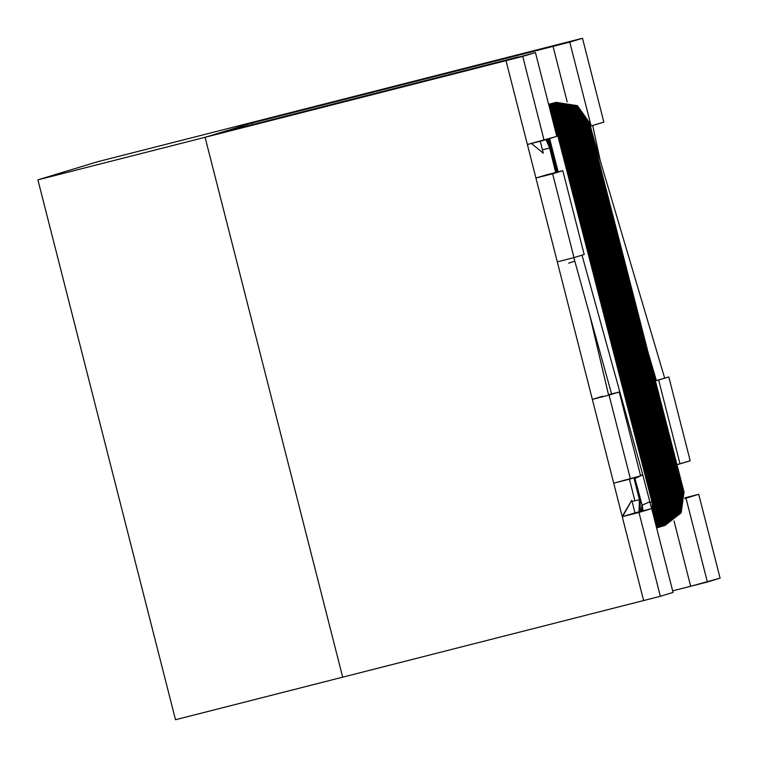 <?xml version="1.0" encoding="UTF-8"?>
<svg xmlns="http://www.w3.org/2000/svg" width="758" height="758" viewBox="0 0 758 758"><rect width="100%" height="100%" fill="white"/><g stroke="black" fill="none" stroke-linecap="round" stroke-linejoin="round"><path stroke-width="1.14" d="M643.618 600.544L342.692 677.169L205.086 137.293L506.012 60.668L518.728 56.812L217.792 133.427L205.086 137.293L217.792 133.427L518.728 56.812L506.012 60.668L643.618 600.544L506.012 60.668L205.086 137.293L342.692 677.169L660.341 596.29L643.618 600.544L622.252 516.71L643.618 600.544M252.13 123.004L553.056 46.39L565.771 42.524L264.845 119.148L252.13 123.004L264.845 119.148L565.771 42.524L553.056 46.39L567.192 101.866L553.056 46.39L252.13 123.004L252.528 124.587L252.13 123.004M674.023 520.954L690.671 586.266L672.649 590.852L690.671 586.266L674.023 520.954L690.671 586.266L707.385 582.002L686.018 498.177L698.734 494.311L720.1 578.146L690.671 586.266L674.023 520.954M543.297 153.211L540.246 141.225L543.297 153.211L531.481 143.452L543.297 153.211M634.967 512.853L631.765 500.28L634.967 512.853L651.69 508.599L673.057 592.424L660.341 596.29L638.975 512.455L622.252 516.71L651.69 508.599L622.252 516.71L634.967 512.853M622.432 516.046L631.765 500.28L622.991 515.885M640.595 475.834L613.705 483.178L630.429 478.923L609.053 395.089L592.339 399.352L613.705 483.178L592.339 399.352L609.053 395.089L619.229 392.009L608.513 394.729L619.229 392.009L640.595 475.834L619.229 392.009L609.053 395.089L630.429 478.923L640.595 475.834M602.506 396.263L592.339 399.352L602.506 396.263M582.485 38.27L603.851 122.104L590.416 126.141L591.145 125.961L569.77 42.126L553.056 46.39L567.192 101.866L553.056 46.39L582.485 38.27L565.771 42.524L582.485 38.27L569.77 42.126L591.145 125.961L603.851 122.104L582.485 38.27M565.771 42.524L553.056 46.39L565.771 42.524M690.187 460.779L676.96 464.645L680.011 463.868L658.645 380.033L668.812 376.944L690.187 460.779L668.812 376.944L655.405 380.857L658.645 380.033L680.011 463.868L690.187 460.779M655.291 380.393L656.257 380.146L655.291 380.393M535.442 52.548L556.808 136.383L544.092 140.249L522.726 56.414L535.442 52.548L506.012 60.668L522.726 56.414L544.092 140.249L527.379 144.503L556.808 136.383L535.442 52.548M518.728 56.812L506.012 60.668L527.379 144.503L506.012 60.668L518.728 56.812M552.639 173.781L562.815 170.692L546.101 174.946L535.925 178.035L552.639 173.781L535.925 178.035L557.291 261.87L574.014 257.606L552.639 173.781L574.014 257.606L557.291 261.87L535.925 178.035L546.101 174.946L562.815 170.692L584.181 254.517L574.014 257.606L584.181 254.517L562.815 170.692L552.639 173.781M684.872 497.845L698.734 494.311L684.872 497.845M684.891 498.461L686.018 498.177L684.891 498.461M720.1 578.146L698.734 494.311L686.018 498.177L707.385 582.002L720.1 578.146M673.057 592.424L651.69 508.599L638.975 512.455L660.341 596.29L673.057 592.424M342.692 677.169L205.086 137.293L37.9 179.854L175.515 719.73L342.692 677.169L175.515 719.73L37.9 179.854L205.086 137.293L264.845 119.148L97.659 161.71L37.9 179.854L97.659 161.71L264.845 119.148L205.086 137.293L342.692 677.169M548.944 138.771L550.308 141.253L548.944 138.771M547.996 139.065L551.578 147.488L547.996 139.065M550.592 147.658L551.549 147.478L550.592 147.658M639.401 499.636L640.387 499.475L639.401 499.636M547.039 139.349L550.63 147.782L547.039 139.349L550.63 147.782L556.789 172.218M549.645 147.943L550.602 147.772L549.645 147.943M629.434 479.179L634.882 500.782L639.43 499.759L634.882 500.782L629.434 479.179M632.087 501.531L634.882 500.782L632.087 501.531M546.092 139.643L549.673 148.066L546.092 139.643M542.425 149.809L549.645 148.056L542.425 149.809M592.69 125.487L600.251 160.696M683.1 492.245L684.019 492.094L683.138 492.406L684.019 492.094L681.167 512.844L664.899 525.512M588.151 123.099L589.07 122.948L588.189 123.26L589.07 122.948L576.592 106.139L555.396 103.041M587.26 123.374L588.18 123.222L683.129 492.368L682.247 492.681L683.129 492.368L680.286 513.119L664.008 525.787M588.18 123.222L587.298 123.535L588.18 123.222L575.701 106.404L554.505 103.306M586.37 123.639L587.289 123.488L682.238 492.634L681.357 492.946L682.238 492.634L679.395 513.384L663.117 526.061M587.289 123.488L586.417 123.8L587.289 123.488L574.81 106.679L553.615 103.581M585.479 123.914L586.398 123.762L681.347 492.908L680.466 493.221L681.347 492.908L678.505 513.659L662.227 526.327M586.398 123.762L585.527 124.075L586.398 123.762L573.92 106.944L552.724 103.846M584.589 124.179L585.508 124.028L680.457 493.174L679.575 493.486L680.457 493.174L677.614 513.924L661.336 526.602M585.508 124.028L584.636 124.34L585.508 124.028L573.029 107.219L551.833 104.121M583.698 124.454L584.617 124.303L679.566 493.449L678.694 493.761L679.566 493.449L676.723 514.199L660.445 526.867M584.617 124.303L583.745 124.615L584.617 124.303L572.138 107.494L550.943 104.386M582.807 124.719L583.736 124.568L678.675 493.714L677.804 494.026L678.675 493.714L675.833 514.464L659.555 527.142M583.736 124.568L582.855 124.89L583.736 124.568L571.248 107.759L550.052 104.661M581.917 124.994L582.845 124.843L677.785 493.989L676.913 494.301L677.785 493.989L674.942 514.739L658.664 527.407M582.845 124.843L581.964 125.155L582.845 124.843L570.367 108.034L549.162 104.926M675.975 494.405L676.894 494.254L676.022 494.567L676.894 494.254L674.052 515.004L657.783 527.682M581.026 125.259L581.955 125.108L581.073 125.43L581.955 125.108L569.476 108.299L548.811 105.011M580.135 125.534L581.064 125.383L676.013 494.529L675.132 494.841L676.013 494.529L673.161 515.279L656.892 527.947M581.064 125.383L580.183 125.695L581.064 125.383L568.585 108.574L548.83 105.087M579.254 125.8L580.173 125.648L675.122 494.794L674.241 495.107L675.122 494.794L672.27 515.544L656.636 528.023M580.173 125.648L579.292 125.97L580.173 125.648L567.695 108.839L548.858 105.191M673.303 495.22L674.232 495.069L673.35 495.381L674.232 495.069L671.38 515.819L656.636 528.004M578.363 126.074L579.283 125.923L578.401 126.235L579.283 125.923L566.804 109.114L548.896 105.324M577.473 126.34L578.392 126.198L673.341 495.334L672.46 495.647L673.341 495.334L670.489 516.084L656.617 527.956M578.392 126.198L577.511 126.51L578.392 126.198L565.913 109.379L548.934 105.485M576.582 126.614L577.501 126.463L672.45 495.609L671.569 495.921L672.45 495.609L669.598 516.359L656.599 527.871M577.501 126.463L576.62 126.776L577.501 126.463L565.023 109.654L548.981 105.684M575.692 126.88L576.611 126.738L671.56 495.874L670.678 496.187L671.56 495.874L668.708 516.634L656.57 527.758M576.611 126.738L575.729 127.05L576.611 126.738L564.132 109.919L549.048 105.912M574.801 127.154L575.72 127.003L670.669 496.149L669.788 496.462L670.669 496.149L667.817 516.899L656.532 527.606M575.72 127.003L574.839 127.316L575.72 127.003L563.241 110.194L549.114 106.177M573.91 127.42L574.829 127.278L669.778 496.414L668.897 496.736L669.778 496.414L666.926 517.174L656.485 527.426M574.829 127.278L573.948 127.59L574.829 127.278L562.351 110.46L549.18 106.471M573.02 127.695L573.939 127.543L668.888 496.689L668.006 497.002L668.888 496.689L666.045 517.439L656.428 527.217M573.939 127.543L573.067 127.856L573.939 127.543L561.46 110.734L549.266 106.802M572.129 127.96L573.048 127.818L667.997 496.954L667.116 497.276L667.997 496.954L665.154 517.714L656.371 526.971M573.048 127.818L572.176 128.13L573.048 127.818L560.569 111L549.361 107.162M571.238 128.235L572.157 128.083L667.106 497.229L666.225 497.542L667.106 497.229L664.264 517.979L656.295 526.687M572.157 128.083L571.286 128.396L572.157 128.083L559.679 111.274L549.465 107.57M570.348 128.5L571.267 128.358L666.216 497.494L665.344 497.816L666.216 497.494L663.373 518.254L656.21 526.365M571.267 128.358L570.395 128.671L571.267 128.358L558.788 111.54L549.578 108.006M569.457 128.775L570.386 128.623L665.325 497.769L664.453 498.082L665.325 497.769L662.483 518.519L656.125 526.005M570.386 128.623L569.504 128.936L570.386 128.623L557.897 111.814L549.702 108.489M568.566 129.049L569.495 128.898L664.434 498.044L663.563 498.357L664.434 498.044L661.592 518.794L656.021 525.597M569.495 128.898L568.614 129.211L569.495 128.898L557.016 112.08L549.834 109.01M567.676 129.315L568.604 129.163L663.544 498.309L662.672 498.622L663.544 498.309L660.701 519.059L655.907 525.152M568.604 129.163L567.723 129.476L568.604 129.163L556.126 112.355L549.976 109.588M566.785 129.59L567.714 129.438L662.663 498.584L661.781 498.897L662.663 498.584L659.811 519.334L655.784 524.659M567.714 129.438L566.832 129.751L567.714 129.438L555.235 112.62L550.137 110.204M565.904 129.855L566.823 129.703L661.772 498.849L660.891 499.162L661.772 498.849L658.92 519.6L655.642 524.129M566.823 129.703L565.942 130.016L566.823 129.703L554.344 112.895L550.308 110.876M565.013 130.13L565.932 129.978L660.881 499.124L660 499.437L660.881 499.124L658.029 519.874L655.49 523.532M565.932 129.978L565.051 130.291L565.932 129.978L553.454 113.16L550.498 111.606M564.123 130.395L565.042 130.243L659.991 499.389L659.109 499.702L659.991 499.389L657.139 520.14L655.329 522.878M565.042 130.243L564.16 130.556L565.042 130.243L552.563 113.435L550.696 112.392M563.232 130.67L564.151 130.518L659.1 499.664L658.219 499.977L659.1 499.664L656.248 520.414L655.149 522.167M564.151 130.518L563.27 130.831L564.151 130.518L550.914 113.264M562.341 130.935L563.26 130.783L658.209 499.929L657.328 500.242L658.209 499.929L654.94 521.381M563.26 130.783L562.379 131.096L563.26 130.783L551.161 114.202M561.451 131.21L562.37 131.058L657.319 500.204L656.437 500.517L657.319 500.204L654.722 520.509M562.37 131.058L561.489 131.371L562.37 131.058L551.426 115.244M560.56 131.475L561.479 131.323L656.428 500.47L655.547 500.782L656.428 500.47L654.476 519.543M561.479 131.323L560.598 131.646L561.479 131.323L551.71 116.391M559.669 131.75L560.588 131.598L655.537 500.744L654.656 501.057L655.537 500.744L654.201 518.472M560.588 131.598L559.707 131.911L560.588 131.598L552.042 117.67M653.728 501.161L654.647 501.01L653.766 501.322L654.647 501.01L653.898 517.259M558.779 132.015L559.698 131.864L558.826 132.186L559.698 131.864L552.411 119.12M557.888 132.29L558.807 132.138L653.756 501.284L652.875 501.597L653.756 501.284L653.538 515.866M558.807 132.138L557.935 132.451L558.807 132.138L552.838 120.797M651.946 501.701L652.865 501.55L651.984 501.862L652.865 501.55L653.131 514.246M556.997 132.555L557.916 132.413L557.045 132.726L557.916 132.413L553.349 122.815M555.917 132.868L557.026 132.678L651.975 501.824L650.269 502.374L651.975 501.824L652.619 512.266M557.026 132.678L555.965 133.048L557.026 132.678L554.022 125.43M589.042 122.843L589.544 122.711L589.042 122.843M656.409 380.601L648.308 353.256L656.409 380.601M593.713 140.997L594.651 141.822L594.244 143.072L594.651 141.822L591.335 129.732L590.852 129.855L591.335 129.732L589.544 122.711L577.35 105.646L556.239 102.368L548.631 104.301M590.852 129.855L591.335 129.732M643.068 510.788L642.111 505.198L649.994 501.673L642.121 505.198L634.958 478.45L636.739 477.009M651.596 508.618L642.812 474.896L634.958 478.45L642.121 505.198L634.958 478.506M640.453 475.275L642.812 474.896L582.011 255.181M634.73 477.616L634.958 478.45L642.812 474.896M611.573 393.952L573.834 257.654M608.598 395.212L589.752 315.176L608.598 395.212M574.791 261.112L568.652 263.178L574.791 261.112M555.652 172.511L549.654 148.085M642.756 510.873L643.04 509.963M641.818 511.11L642.708 507.386M548.972 138.761L550.28 141.149M640.88 511.347L641.998 504.752M548.015 139.055L551.578 147.488L557.755 171.981M639.942 511.584L640.387 499.475L636.682 484.788M639.003 511.83L639.43 499.759L633.906 477.872M546.111 139.633L549.673 148.066M554.458 102.908L555.349 102.643M548.669 104.424L553.567 103.183M548.678 104.471L552.677 103.448M548.688 104.509L551.786 103.723M548.697 104.547L550.895 103.988M548.707 104.595L550.005 104.263M684.019 492.094L589.07 122.948M676.894 494.254L581.955 125.108M674.232 495.069L579.283 125.923M654.647 501.01L559.698 131.864M652.865 501.55L557.916 132.413M558.182 171.867L549.616 138.572M656.4 380.611L648.422 353.683M664.7 378.195L594.651 141.822M608.627 395.202L589.942 315.84"/></g></svg>
